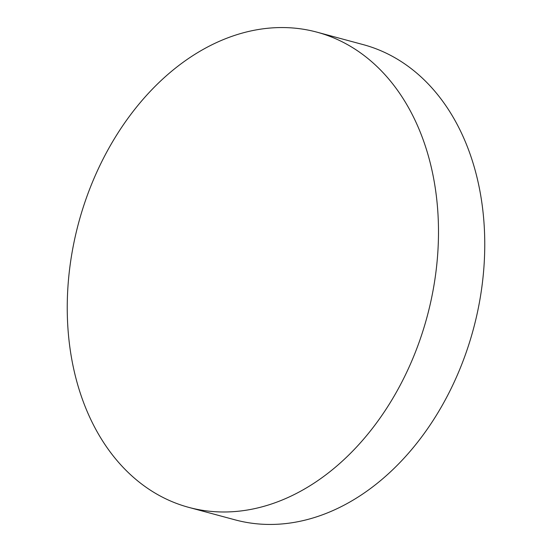 <?xml version="1.0" encoding="UTF-8"?>
<svg xmlns="http://www.w3.org/2000/svg" width="552" height="552" viewBox="0 0 552 552"><rect width="100%" height="100%" fill="white"/><g stroke="black" fill="none" stroke-linecap="round" stroke-linejoin="round"><path stroke-width="0.83" d="M189.992 57.505A246.102 180.456 105.1 0 1 316.882 32.14A246.102 180.456 105.1 0 1 438.495 232.661A246.102 180.456 105.1 0 1 315.744 482.034A246.102 180.456 105.1 0 1 188.853 507.398A246.102 180.456 105.1 0 1 67.24 306.877A246.102 180.456 105.1 0 1 189.992 57.505M316.882 32.14L363.147 44.602A246.102 180.456 105.1 0 1 484.759 245.122A246.102 180.456 105.1 0 1 362.008 494.495A246.102 180.456 105.1 0 1 235.117 519.86L188.853 507.398"/></g></svg>
